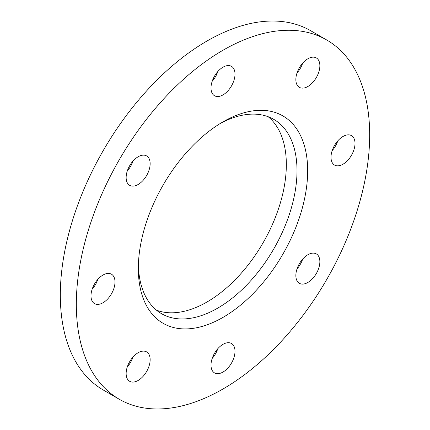 <?xml version="1.0" encoding="UTF-8"?>
<svg xmlns="http://www.w3.org/2000/svg" width="430" height="430" viewBox="0 0 430 430"><rect width="100%" height="100%" fill="white"/><g stroke="black" fill="none" stroke-linecap="round" stroke-linejoin="round"><path stroke-width="0.64" d="M331.009 157.262A16.969 9.799 -60 0 1 338.415 140.18A16.969 9.799 -60 0 1 351.493 135.638A16.969 9.799 -60 0 1 355.008 143.405A16.969 9.799 -60 0 1 347.601 160.487A16.969 9.799 -60 0 1 334.524 165.034A16.969 9.799 -60 0 1 331.009 157.262M316.346 57.942L316.346 57.942A16.969 9.799 -60 0 1 316.346 77.54A16.969 9.799 -60 0 1 299.371 87.338A16.969 9.799 -60 0 1 299.371 67.741A16.969 9.799 -60 0 1 316.346 57.942M222.998 94.901A16.969 9.799 -60 0 1 214.516 95.745A16.969 9.799 -60 0 1 211.915 82.146A16.969 9.799 -60 0 1 222.998 67.188A16.969 9.799 -60 0 1 231.485 66.349A16.969 9.799 -60 0 1 234.087 79.948A16.969 9.799 -60 0 1 222.998 94.901M132.972 161.105A16.969 9.799 -60 0 1 130.629 166.286A16.969 9.799 -60 0 1 127.312 170.903M146.63 175.526A16.969 9.799 -60 0 1 129.656 185.325A16.969 9.799 -60 0 1 129.656 165.727A16.969 9.799 -60 0 1 146.63 155.929A16.969 9.799 -60 0 1 146.63 175.526M97.82 279.387A16.969 9.799 -60 0 1 92.165 289.186M114.993 281.978A16.969 9.799 -60 0 1 107.586 299.054A16.969 9.799 -60 0 1 94.509 303.601A16.969 9.799 -60 0 1 90.993 295.835A16.969 9.799 -60 0 1 98.4 278.753A16.969 9.799 -60 0 1 111.477 274.206A16.969 9.799 -60 0 1 114.993 281.978M132.972 357.077A16.969 9.799 -60 0 1 127.312 366.876M146.63 351.901L146.63 351.901A16.969 9.799 -60 0 1 146.63 371.498A16.969 9.799 -60 0 1 129.656 381.297L129.656 381.297A16.969 9.799 -60 0 1 129.656 361.7A16.969 9.799 -60 0 1 146.63 351.901L146.63 351.901M302.688 259.096A16.969 9.799 -60 0 1 300.344 264.273A16.969 9.799 -60 0 1 297.028 268.895M299.371 263.714A16.969 9.799 -60 0 1 316.346 253.915A16.969 9.799 -60 0 1 316.346 273.512A16.969 9.799 -60 0 1 299.371 283.311A16.969 9.799 -60 0 1 299.371 263.714M217.827 348.671A16.969 9.799 -60 0 1 212.173 358.475M222.998 344.333A16.969 9.799 -60 0 1 231.485 343.495A16.969 9.799 -60 0 1 234.087 357.094A16.969 9.799 -60 0 1 222.998 372.047A16.969 9.799 -60 0 1 214.516 372.891A16.969 9.799 -60 0 1 211.915 359.292A16.969 9.799 -60 0 1 222.998 344.333M138.374 265.348A112.203 64.779 120 0 0 161.567 313.707A112.203 64.779 120 0 0 217.666 308.154A112.203 64.779 120 0 0 290.965 209.281A112.203 64.779 120 0 0 273.765 119.368A112.203 64.779 120 0 0 220.289 123.464M156.488 310.191A112.203 64.779 120 0 0 207.002 301.994A112.203 64.779 120 0 0 278.769 207.991A112.203 64.779 120 0 0 268.18 116.729M222.998 121.851L222.998 121.846A119.744 69.133 120 0 0 222.998 121.851A119.744 69.133 120 0 0 138.331 268.503A119.744 69.133 120 0 0 222.998 317.388A119.744 69.133 120 0 0 307.67 170.737A119.744 69.133 120 0 0 222.998 121.846M326.714 39.979L310.713 30.74A207.432 119.76 120 0 0 207.002 41.017A207.432 119.76 120 0 0 71.487 223.804A207.432 119.76 120 0 0 103.286 390.021L119.287 399.26A207.432 119.76 120 0 0 222.998 388.983A207.432 119.76 120 0 0 358.512 206.196A207.432 119.76 120 0 0 326.714 39.979A207.432 119.76 120 0 0 222.998 50.251A207.432 119.76 120 0 0 87.489 233.044A207.432 119.76 120 0 0 119.287 399.26M337.835 140.814A16.969 9.799 -60 0 1 332.18 150.613M302.688 63.124A16.969 9.799 -60 0 1 297.028 72.923M217.827 71.525A16.969 9.799 -60 0 1 212.173 81.329"/></g></svg>
